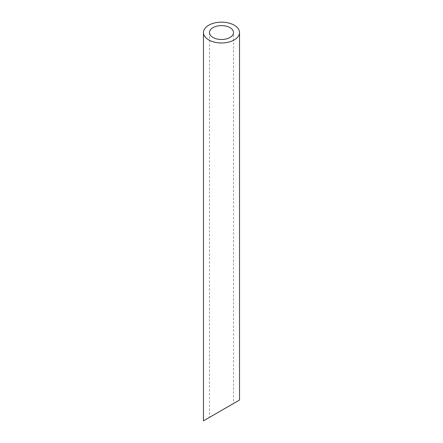 <?xml version="1.0" encoding="UTF-8"?>
<svg xmlns="http://www.w3.org/2000/svg" width="443" height="443" viewBox="0 0 443 443"><rect width="100%" height="100%" fill="white"/><g stroke="black" fill="none" stroke-linecap="round" stroke-linejoin="round"><path stroke-width="0.33" stroke-dasharray="2.21 1.66" d="M230 405.533L213 415.346M209.478 32.56L209.478 417.378L233.522 403.501L233.522 32.56M203.47 420.85L239.53 400.029"/><path stroke-width="0.66" d="M213 37.467A12.022 6.938 0 0 0 226.102 38.973A12.022 6.938 0 0 0 233.522 32.56A12.022 6.938 0 0 0 221.5 25.622A12.022 6.938 0 0 0 209.478 32.56A12.022 6.938 0 0 0 213 37.467M213 415.346L209.478 417.378M233.522 403.501L230 405.533M208.753 39.92A18.03 10.41 0 0 0 228.4 42.179A18.03 10.41 0 0 0 239.53 32.56A18.03 10.41 0 0 0 221.5 22.15A18.03 10.41 0 0 0 203.47 32.56A18.03 10.41 0 0 0 208.753 39.92M239.53 32.56L239.53 400.029L203.47 420.85L203.47 32.56"/></g></svg>
